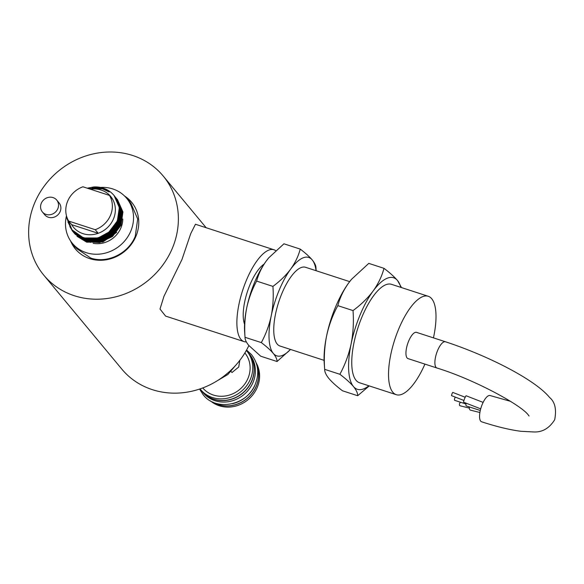 <?xml version="1.0" encoding="UTF-8"?>
<svg xmlns="http://www.w3.org/2000/svg" width="584" height="584" viewBox="0 0 584 584"><rect width="100%" height="100%" fill="white"/><g stroke="black" fill="none" stroke-linecap="round" stroke-linejoin="round"><path stroke-width="0.88" d="M232.593 403.668A30.127 27.455 -39.7 0 0 254.865 385.17M212.693 402.026A30.127 27.455 -39.7 0 0 256.288 386.017A30.127 27.455 -39.7 0 0 256.902 365.307M529.06 416.027L528.389 415.122C521.775 405.406 474.668 379.549 436.949 368.015A13.797 4.92 108 0 1 437.584 350.524A13.797 4.92 108 0 1 445.483 341.771C487.837 355.663 534.849 379.461 549.617 397.492C554.99 401.974 556.683 409.384 554.691 419.721C549.216 428.474 542.047 432.54 533.185 431.926L520.979 431.299C509.825 429.868 496.707 426.7 481.625 421.794A13.797 4.92 -72 0 1 482.26 404.31A13.797 4.92 -72 0 1 490.151 395.55L510.489 401.325M100.412 187.42A35.266 32.142 140.3 0 1 112.778 188.939A35.266 32.142 140.3 0 1 126.64 198.268A35.266 32.142 140.3 0 1 126.356 238.871A35.266 32.142 140.3 0 1 86.249 252.668A35.266 32.142 140.3 0 1 72.38 243.338A35.266 32.142 140.3 0 1 66.474 215.781M72.38 243.338L76.854 248.718L90.695 258.026C107.23 263.866 128.575 253.471 135.247 236.279L137.685 218.993L131.064 203.59L126.64 198.268M122.808 218.993A24.148 22.002 140.3 0 1 93.163 243.316M76.986 236.294L86.709 242.185L102.908 241.958L116.661 232.374M66.81 216.919L66.977 218.679L72.204 230.731L83.03 238.06L96.637 238.79L109.369 232.724L117.844 221.518L119.808 208.189L114.486 196.027M114.734 196.326L120.224 208.692L118.26 222.015L109.785 233.22L97.046 239.287L83.446 238.557L72.204 230.731M72.861 231.527L83.935 239.148L97.543 239.878L110.281 233.819L118.756 222.606L120.713 209.284L115.391 197.122M115.647 197.414L121.129 209.78L119.165 223.103L110.69 234.315L97.951 240.374L84.352 239.652L73.109 231.826M73.774 232.614L84.841 240.243L98.448 240.973L111.186 234.907L119.662 223.701L121.625 210.379L116.304 198.21M116.552 198.509L122.034 210.875L120.07 224.198L111.595 235.403L98.864 241.469L85.257 240.739L74.015 232.914M74.46 233.388L85.753 241.338L99.353 242.061L112.092 236.002L120.567 224.789L122.53 211.466L117.209 199.305M117.457 199.597L122.947 211.963L120.983 225.293L112.508 236.498L99.769 242.564L86.162 241.834L74.92 234.009M88.147 188.479L102.492 188.8L109.179 191.983L102.901 188.428L93.725 186.96L87.257 188.187M93.725 186.96A27.353 24.929 140.3 0 1 103.2 188.15A27.353 24.929 140.3 0 1 113.953 195.384A27.353 24.929 140.3 0 1 99.105 237.425C93.433 239.112 87.95 239.068 82.651 237.301L71.993 229.848L67.102 217.766M72.409 230.979L67.919 221.942M69.81 226.541L72.664 231.271M73.569 232.366L73.073 231.768M72.876 231.512L70.722 228.074M71.482 229.169L73.139 231.797M74.475 233.454L73.985 232.863M73.365 232.031L71.978 229.819M72.474 230.432L73.635 232.308M73.869 232.534L72.854 230.862M90.476 189.238A24.148 22.002 -39.7 0 1 101.156 190.034A24.148 22.002 -39.7 0 1 112.478 199.02A24.148 22.002 140.3 0 1 98.207 233.301A24.148 22.002 140.3 0 1 82.994 233.658A24.148 22.002 140.3 0 1 71.664 224.672L68.671 221.073A24.148 22.002 140.3 0 1 82.943 186.785L109.485 195.414A24.148 22.002 140.3 0 1 95.214 229.694L68.671 221.073M131.831 202.495L125.246 196.706M71.16 241.761L75.621 249.258M70.555 240.885A36.566 33.325 -39.7 0 0 75.38 248.966A36.566 33.325 -39.7 0 0 135.984 236.162A36.566 33.325 -39.7 0 0 131.626 202.246A36.566 33.325 -39.7 0 0 124.567 196.02M172.455 248.017A77.606 70.73 -39.7 0 0 163.199 176.018A77.606 70.73 -39.7 0 0 34.551 203.196A77.606 70.73 -39.7 0 0 43.807 275.195A77.606 70.73 -39.7 0 0 172.455 248.017M244.112 341.618L165.6 316.097L160.009 309.053L163.951 296.329L181.982 259.486L190.749 233.593L195.45 224.249L273.962 249.762A48.29 17.228 108 0 0 246.338 280.4A48.29 17.228 108 0 0 244.112 341.618A48.29 17.228 108 0 0 246.353 341.917M275.692 250.638A48.29 17.228 108 0 0 273.962 249.762M57.823 208.685A9.315 8.49 -39.7 0 0 56.706 200.049A9.315 8.49 -39.7 0 0 41.274 203.312A9.315 8.49 -39.7 0 0 42.384 211.948A9.315 8.49 -39.7 0 0 57.823 208.685M42.384 211.948L44.742 214.788A9.315 8.49 -39.7 0 0 60.181 211.525A9.315 8.49 -39.7 0 0 59.072 202.889L56.706 200.049M264.085 264.136A34.492 12.308 108 0 0 249.967 284.766A34.492 12.308 108 0 0 244.565 324.186M315.959 268.019C316.032 265.808 314.783 263.099 312.206 259.895C309.447 256.661 305.454 253.062 300.242 249.105C298.417 256.048 295.234 262.705 290.693 269.085C285.926 275.407 280.006 281.174 272.925 286.394C273.662 296.424 273.1 306.235 271.231 315.834A51.742 18.454 -72 0 1 279.137 290.263A51.742 18.454 -72 0 1 290.693 269.085A51.742 18.454 -72 0 1 312.206 259.895A51.742 18.454 -72 0 1 316.075 270.706M324.091 360.35L279.955 346.013A41.391 14.768 -72 0 1 281.86 293.54A41.391 14.768 -72 0 1 305.541 267.282L349.677 281.627M401.493 287.583L397.543 280.554C394.412 276.889 389.893 272.808 383.987 268.326C381.914 276.188 378.308 283.736 373.161 290.963C367.759 298.132 361.051 304.673 353.028 310.586C353.86 321.952 353.225 333.07 351.108 343.947A58.641 20.922 -72 0 1 360.065 314.966A58.641 20.922 -72 0 1 373.161 290.963A58.641 20.922 -72 0 1 397.543 280.554A58.641 20.922 -72 0 1 400.843 287.372M424.918 364.109A51.742 18.454 -72 0 1 396.273 394.689A51.742 18.454 -72 0 1 398.66 329.106A51.742 18.454 -72 0 1 428.254 296.278A51.742 18.454 -72 0 1 433.445 337.866M396.273 394.689L359.496 382.739A51.742 18.454 -72 0 1 361.883 317.156A51.742 18.454 -72 0 1 391.484 284.328L428.254 296.278M445.483 341.771L416.531 332.369A13.797 4.92 108 0 0 408.639 341.122A13.797 4.92 108 0 0 408.004 358.605L436.949 368.015M480.698 408.851L463.616 402.201A3.453 0.372 -68.7 0 1 464.791 398.186A3.453 0.372 -68.7 0 1 466.127 395.769L483.121 402.391M461.761 402.646L460.9 402.434A1.723 1 104 0 0 459.644 403.449A1.723 1 104 0 0 460.068 405.778L469.281 408.077M455.454 397.164A1.723 0.613 108 0 0 454.79 398.171A1.723 0.613 108 0 0 454.71 400.354L465.952 404.011M463.944 400.471L451.469 395.616L452.053 393.609L452.717 392.397L465.192 397.259M217.445 380.644L227.848 374.512L235.702 365.292M223.643 376.381L228.767 372.183M244.871 352.962A27.368 24.944 140.3 0 1 244.499 384.418A27.368 24.944 140.3 0 1 213.423 395.054A27.368 24.944 140.3 0 1 202.757 387.937M239.805 360.35L238.732 367.037L232.023 372.497L231.03 371.497M246.324 350.466A30.098 27.426 140.3 0 1 246.864 351.094A30.098 27.426 140.3 0 1 246.623 385.747A30.098 27.426 140.3 0 1 212.393 397.521A30.098 27.426 140.3 0 1 200.567 389.557A30.098 27.426 140.3 0 1 200.049 388.907M246.864 351.094L248.222 352.736A30.098 27.426 140.3 0 1 247.981 387.382A30.098 27.426 140.3 0 1 213.759 399.157A30.098 27.426 140.3 0 1 201.925 391.192L200.567 389.557M201.173 390.294A30.127 27.455 -39.7 0 0 201.991 391.324A30.127 27.455 -39.7 0 0 251.938 380.775A30.127 27.455 -39.7 0 0 248.346 352.824A30.127 27.455 -39.7 0 0 247.477 351.831M201.991 391.324L203.166 392.747A30.127 27.455 -39.7 0 0 253.113 382.191A30.127 27.455 -39.7 0 0 249.521 354.24L248.346 352.824M256.872 365.212A30.098 27.426 140.3 0 1 249.631 396.222A30.098 27.426 140.3 0 1 218.292 404.617A30.098 27.426 140.3 0 1 212.598 401.989M256.172 362.876A30.098 27.426 140.3 0 1 252.003 395.828A30.098 27.426 140.3 0 1 219.248 405.763A30.098 27.426 140.3 0 1 210.437 400.865M466.098 403.164A3.453 1.234 108 0 0 466.434 405.982L480.289 410.486M469.324 406.924A3.453 2 104 0 0 470.551 410.172L479.895 412.501M368.862 385.783A58.641 20.922 -72 0 1 353.437 386.513A58.641 20.922 -72 0 1 351.108 343.947C348.743 354.765 344.998 364.876 339.881 374.286C345.786 378.768 350.305 382.849 353.437 386.513C356.357 390.149 357.773 393.214 357.685 395.726L369.234 385.907M339.881 374.286L324.668 369.344C323.835 357.97 324.478 346.852 326.587 335.975A58.641 20.922 -72 0 0 324.222 363.117L324.668 369.344C324.602 371.884 326.018 374.957 328.923 378.549C332.113 382.272 336.632 386.345 342.479 390.784L357.685 395.726M351.488 279.371A58.641 20.922 -72 0 0 351.407 279.466A58.641 20.922 -72 0 0 348.648 282.999A58.641 20.922 -72 0 0 326.587 335.975C328.96 325.157 332.697 315.046 337.822 305.644C339.895 297.774 343.502 290.226 348.648 282.999L351.568 279.276L368.774 263.377L383.987 268.326M337.822 305.644L353.028 310.586M290.489 349.429A51.742 18.454 -72 0 1 273.29 353.393A51.742 18.454 -72 0 1 271.231 315.834C269.144 325.376 265.844 334.303 261.325 342.596C266.538 346.56 270.523 350.159 273.29 353.393C275.86 356.598 277.115 359.306 277.042 361.518L290.518 349.444M261.325 342.596L245.024 337.304C244.287 327.274 244.849 317.455 246.718 307.863A51.742 18.454 108 0 0 244.63 331.807L245.024 337.304C244.966 339.545 246.214 342.253 248.769 345.429L260.734 356.218L277.042 361.518M268.713 257.88A51.742 18.454 -72 0 0 268.618 257.997A51.742 18.454 -72 0 0 266.173 261.114A51.742 18.454 108 0 0 246.718 307.863C248.806 298.314 252.106 289.394 256.624 281.094C258.457 274.151 261.639 267.494 266.173 261.114L268.757 257.829L283.941 243.805L300.242 249.105M256.624 281.094L272.925 286.394M248.872 345.546A77.606 70.73 140.3 0 1 121.822 369.124L43.807 275.195M112.478 199.02L109.485 195.414M95.214 229.694L98.207 233.301L71.664 224.672M114.099 195.56L119.318 207.597L117.355 220.92L108.88 232.125L99.105 237.425M87.534 240.046A24.148 22.002 140.3 0 1 85.49 239.133M84.198 238.411A24.148 22.002 140.3 0 1 82.468 237.235M82.454 237.863A24.148 22.002 140.3 0 1 81.497 236.878M99.755 237.973L83.892 237.943L79.314 235.87M90.6 242.418L83.278 239.995M80.833 238.513L79.168 237.235M89.695 241.331L82.373 238.9M79.928 237.418L78.263 236.14M77.329 235.316L75.504 233.374M88.783 240.236L81.468 237.812M79.022 236.323L75.803 233.615M87.877 239.141L84.125 238.228L77.745 234.972M91.987 187.771L102.704 188.698L109.179 191.983M199.567 389.068L203.188 394.762C216.131 411.902 247.601 405.259 255.354 384.06C259.5 373.176 258.216 363.365 251.5 354.627L246.572 350.028M206.152 227.731L163.199 176.018M316.156 270.728L315.944 267.662"/></g></svg>
